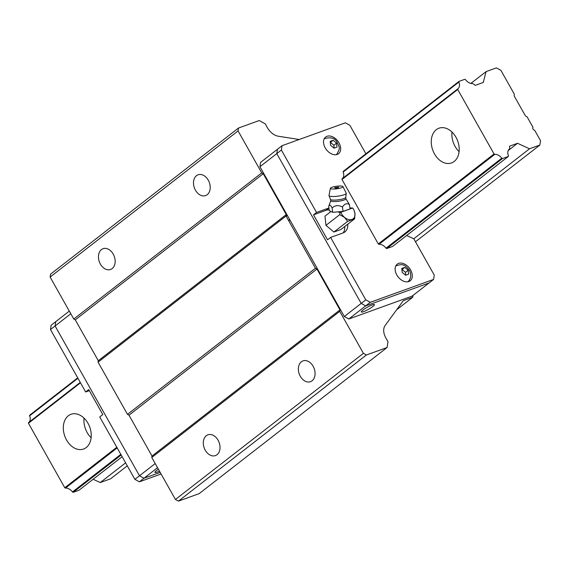 <?xml version="1.0" encoding="UTF-8"?>
<svg xmlns="http://www.w3.org/2000/svg" width="569" height="569" viewBox="0 0 569 569"><rect width="100%" height="100%" fill="white"/><g stroke="black" fill="none" stroke-linecap="round" stroke-linejoin="round"><path stroke-width="0.85" d="M525.151 115.407L514.404 96.339A1.586 1.074 -127.9 0 1 514.17 95.265L514.333 94.184L500.905 70.35L496.403 67.882L486.054 71.623L483.259 82.469L475.656 85.215A1.316 0.896 -127.9 0 1 474.148 84.39L472.547 83.515A7.653 5.178 -127.9 0 1 465.542 79.674L464.837 79.29L458.977 81.41L458.87 82.085A7.653 5.178 -127.9 0 1 457.981 88.721A7.653 5.178 -127.9 0 1 457.832 88.835L457.725 89.511L494.048 153.964L494.746 154.348A7.653 5.178 -127.9 0 1 501.758 158.189L502.455 158.573L508.323 156.454L508.423 155.778A7.653 5.178 -127.9 0 1 509.312 149.142A7.653 5.178 -127.9 0 1 509.468 149.028L509.703 147.485A1.316 0.896 -127.9 0 1 509.753 146.133A1.316 0.896 -127.9 0 1 509.924 146.041L517.534 143.288L529.533 148.786L539.881 145.045L540.55 140.707L534.675 130.28A1.849 1.252 -127.9 0 1 533.061 129.078A1.849 1.252 -127.9 0 1 532.997 127.307L527.122 116.88L525.998 116.261A1.586 1.074 -127.9 0 1 525.151 115.407M93.11 479.276L100.258 482.548L110.606 478.806L127.285 465.84M415.477 241.768L539.881 145.045M100.258 482.548L125.6 462.846M348.825 318.989L344.323 316.52L361.187 303.405L276.783 153.616L361.187 303.405L365.789 299.835L370.291 302.303L365.689 305.88L361.187 303.405L365.689 305.88L348.825 318.989L412.12 296.115L428.983 283.006L365.689 305.88L428.983 283.006L433.585 279.429L434.254 275.09L413.791 238.774L529.533 148.786M508.231 150.522L517.534 143.288M80.265 382.389L28.557 422.589L28.45 423.265L64.766 487.725L65.471 488.11A7.653 5.178 -127.9 0 1 72.476 491.95L73.181 492.334L79.041 490.215L122.136 456.708M331.13 294.216L331.563 293.881M457.832 88.835L342.09 178.822L341.99 179.498L378.307 243.952L379.004 244.336A7.653 5.178 -127.9 0 1 386.017 248.176L386.714 248.561L392.582 246.441L508.323 156.454M73.181 492.334L121.183 455.008M330.176 292.523L330.61 292.182M386.714 248.561L502.455 158.573M72.476 491.95L120.82 454.368M329.814 291.876L330.248 291.541M386.017 248.176L501.758 158.189M65.471 488.11L117.178 447.903M326.172 285.41L326.606 285.076M379.004 244.336L494.746 154.348M64.766 487.725L116.816 447.255M325.809 284.77L326.243 284.429M378.307 243.952L494.048 153.964M455.954 137.229A18.471 13.279 -109.9 0 0 438.948 128.21A18.471 13.279 -109.9 0 0 432.739 150.088A18.471 13.279 -109.9 0 0 451.502 162.947A18.471 13.279 -109.9 0 0 455.954 137.229M88.003 423.308A18.471 13.279 -109.9 0 0 70.997 414.289A18.471 13.279 -109.9 0 0 64.788 436.167A18.471 13.279 -109.9 0 0 83.551 449.026A18.471 13.279 -109.9 0 0 88.003 423.308M28.45 423.265L80.492 382.802M288.768 220.872L289.92 219.975M341.99 179.498L457.725 89.511M288.533 220.459L289.692 219.563M77.704 377.844L29.695 415.164L29.595 415.839A7.653 5.178 -127.9 0 1 28.848 422.362M29.595 415.839L77.932 378.257M286.207 216.327L287.359 215.431M458.977 81.41L343.235 171.397L343.128 172.073L458.87 82.085M286.065 215.85L287.132 215.018M470.89 83.415L486.054 71.623M84.034 418.123A18.471 13.279 -109.9 0 0 91.118 437.739M451.985 132.044A18.471 13.279 -109.9 0 0 459.076 151.66M387.105 347.503L199.143 493.636L178.446 501.118L366.408 354.978L387.105 347.503L387.994 341.713L385.803 337.822A13.194 8.926 -127.9 0 1 385.135 325.525L403.279 300.681L412.76 297.253L413.044 295.396M299.173 139.512L278.49 136.261A13.194 8.926 -127.9 0 1 267.416 127.726L265.225 123.836L259.222 120.543L238.525 128.018L238.077 130.913L261.733 172.898L263.241 173.723L286.257 214.577L286.036 216.021L315.446 268.227L316.947 269.045L339.97 309.899L339.743 311.343L363.406 353.335L175.444 499.468L178.446 501.118M175.444 499.468L151.781 457.483L339.743 311.343M339.97 309.899L152.008 456.039L151.781 457.483M152.008 456.039L128.985 415.185L316.947 269.045M315.446 268.227L127.484 414.36L128.985 415.185M127.484 414.36L98.074 362.161L286.036 216.021M286.257 214.577L98.295 360.718L98.074 362.161M98.295 360.718L75.279 319.863L263.241 173.723M261.733 172.898L73.771 319.038L75.279 319.863M73.771 319.038L50.115 277.053L238.077 130.913M238.525 128.018L50.563 274.158L50.115 277.053M363.406 353.335L366.408 354.978M218.083 440.207A11.046 7.945 -109.9 0 0 207.913 434.808A11.046 7.945 -109.9 0 0 204.193 447.895A11.046 7.945 -109.9 0 0 215.423 455.591A11.046 7.945 -109.9 0 0 218.083 440.207M313.142 366.301A11.046 7.945 -109.9 0 0 302.964 360.902A11.046 7.945 -109.9 0 0 299.251 373.989A11.046 7.945 -109.9 0 0 310.475 381.685A11.046 7.945 -109.9 0 0 313.142 366.301M208.275 180.195A11.046 7.945 -109.9 0 0 198.097 174.797A11.046 7.945 -109.9 0 0 194.385 187.891A11.046 7.945 -109.9 0 0 205.608 195.58A11.046 7.945 -109.9 0 0 208.275 180.195M113.224 254.101A11.046 7.945 -109.9 0 0 103.046 248.703A11.046 7.945 -109.9 0 0 99.333 261.79A11.046 7.945 -109.9 0 0 110.557 269.486A11.046 7.945 -109.9 0 0 113.224 254.101M396.607 309.806L412.76 297.253M281.385 150.038L276.783 153.616L277.452 149.277L276.783 153.616L259.919 166.731L260.588 162.393L282.053 145.7L281.385 150.038L316.549 212.45L313.483 214.84L327.552 239.805L330.617 237.422L365.789 299.835M344.323 316.52L259.919 166.731M372.773 306.506A7.518 1.188 150.6 0 0 374.409 304.593A7.518 1.188 150.6 0 0 367.275 307.253A7.518 1.188 150.6 0 0 361.308 311.976A7.518 1.188 150.6 0 0 365.796 310.702A7.518 1.188 150.6 0 0 372.773 306.506M157.542 467.711L139.398 481.815L134.896 479.347L139.497 475.769L55.093 325.98L55.762 321.641L55.093 325.98L139.497 475.769L144 478.237L160.181 472.391L144 478.237L139.497 475.769L155.202 463.557M134.896 479.347L99.731 416.935L102.797 414.552L88.728 389.587L85.663 391.97L50.492 329.558L70.805 313.768M50.492 329.558L51.16 325.219L69.304 311.108M158.395 469.219A7.518 1.188 150.6 0 0 156.582 470.506A7.518 1.188 150.6 0 0 154.946 472.419A7.518 1.188 150.6 0 0 159.469 471.125M365.895 153.772L349.85 125.294L345.347 122.826L282.053 145.7M370.291 302.303L433.585 279.429M316.549 212.45L328.925 207.984M347.773 224.172A14.509 9.822 -127.9 0 1 344.906 231.903A14.509 9.822 -127.9 0 1 343.036 232.934L330.617 237.422M406.65 235.502L413.791 238.774M343.128 172.073A7.653 5.178 -127.9 0 1 342.389 178.588M396.813 274.962A10.555 7.141 -127.9 0 1 397.24 264.137A10.555 7.141 -127.9 0 1 409.353 268.084A10.555 7.141 -127.9 0 1 410.192 280.794A10.555 7.141 -127.9 0 1 396.813 274.962M325.205 147.862A10.555 7.141 -127.9 0 1 325.624 137.037A10.555 7.141 -127.9 0 1 337.737 140.984A10.555 7.141 -127.9 0 1 338.576 153.701A10.555 7.141 -127.9 0 1 325.205 147.862M329.181 209.904A14.509 9.822 52.1 0 0 325.902 210.352L313.483 214.84M343.199 232.87A14.509 9.822 52.1 0 0 344.707 226.554M408.414 281.676A10.555 7.141 52.1 0 0 408.791 280.866M396.828 265.474A10.555 7.141 52.1 0 0 395.946 265.638M336.798 154.576A10.555 7.141 52.1 0 0 337.175 153.772M325.212 138.381A10.555 7.141 52.1 0 0 324.337 138.544M395.804 266.086L395.683 266.178A9.893 6.7 -127.9 0 1 395.804 266.086A9.893 6.7 -127.9 0 1 396.415 265.687C402.696 263.852 404.232 264.073 409.36 270.218C411.43 274.443 411.145 278.113 408.485 281.214A9.893 6.7 -127.9 0 1 407.945 281.705A9.893 6.7 -127.9 0 1 407.817 281.804L407.945 281.705M324.06 139.092A9.893 6.7 -127.9 0 1 324.188 138.992A9.893 6.7 -127.9 0 1 324.799 138.587C330.667 136.937 334.721 138.047 336.955 141.909C339.985 148.594 340.234 147.791 336.869 154.121A9.893 6.7 -127.9 0 1 336.336 154.612A9.893 6.7 -127.9 0 1 336.208 154.704L336.336 154.612M408.179 270.239L408.606 274.18L405.619 275.261L402.205 272.395L401.778 268.454L404.765 267.373L408.179 270.239L405.477 272.338L402.063 269.478L404.765 267.373M330.162 141.361L333.149 140.28L336.564 143.139L336.99 147.087L334.003 148.168L330.589 145.301L330.162 141.361M405.782 275.197L405.477 272.338M334.167 148.104L333.861 145.244L336.564 143.139M333.861 145.244L330.447 142.378L333.149 140.28M161.077 473.984L139.398 481.815M89.326 390.647L85.663 391.97M333.925 232.038L340.895 229.52L354.629 218.837L347.659 221.355L333.925 232.038L325.966 225.352L324.977 216.149L330.966 211.49M349.907 207.955L352.688 208.012A9.232 6.252 -127.9 0 1 354.267 210.843L354.964 213.588L354.629 218.837M347.659 221.355L344.508 217.372L339.7 214.677L325.966 225.352M339.7 214.677L340.02 212.401L337.417 211.903L343.057 211.412L350.027 208.894L349.451 204.563C346.791 202.913 344.473 203.752 342.481 207.08L343.057 211.412M354.267 210.843A9.232 6.252 -127.9 0 1 354.964 213.588A9.232 6.252 -127.9 0 1 351.976 219.449A9.232 6.252 -127.9 0 1 344.508 217.372A9.232 6.252 -127.9 0 1 340.795 212.315L340.02 212.401M352.688 208.012L340.795 212.315M337.417 211.903L332.687 212.315L329.287 210.694L328.711 206.362C329.515 204.413 330.646 204.954 332.111 207.984L332.687 212.315M328.711 206.362L330.788 200.658A7.596 1.529 -7.6 0 0 338.527 201.255A7.596 1.529 -7.6 0 0 345.831 198.652L349.451 204.563M342.481 207.08C338.683 204.89 335.226 205.196 332.111 207.984M330.788 200.658L330.504 199.449A7.753 1.565 -7.6 0 0 338.335 199.819A7.753 1.565 -7.6 0 0 345.788 197.415L345.831 198.652M342.943 186.589L346.208 193.161A8.706 1.757 172.4 0 1 346.244 193.275A8.706 1.757 172.4 0 1 344.103 194.762A8.706 1.757 172.4 0 1 334.679 196.461A8.706 1.757 172.4 0 1 328.982 195.572A8.706 1.757 172.4 0 1 328.989 195.452L330.418 188.254A6.33 1.273 172.4 0 1 336.528 186.241A6.33 1.273 172.4 0 1 342.943 186.589A6.33 1.273 172.4 0 1 341.414 187.756A6.33 1.273 172.4 0 1 334.359 189A6.33 1.273 172.4 0 1 330.418 188.254M338.263 187.592C336.144 188.111 334.935 188.14 334.65 187.678L338.711 187.137L338.263 187.592M328.932 207.998L325.902 210.352M330.504 199.449L328.982 195.572M345.788 197.415L346.244 193.275"/></g></svg>
